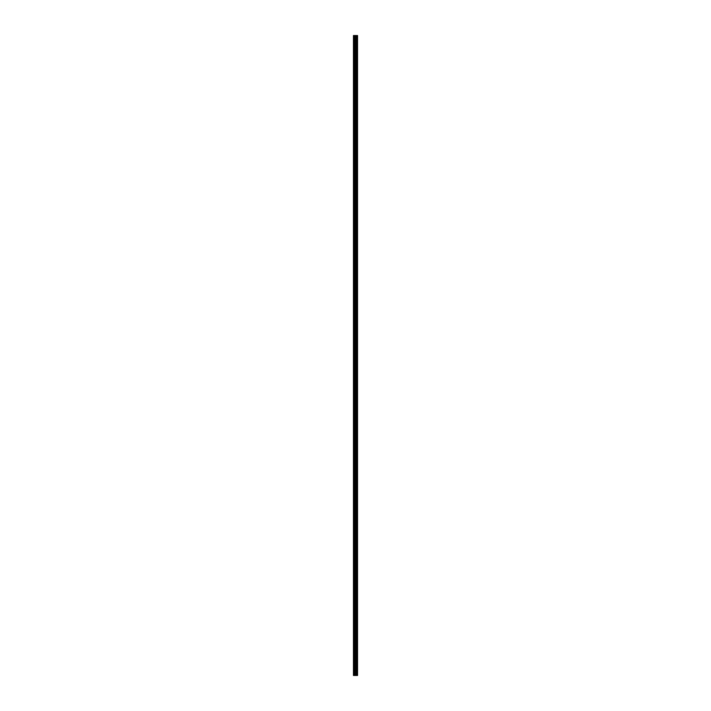 <?xml version="1.0" encoding="UTF-8"?>
<svg xmlns="http://www.w3.org/2000/svg" width="711" height="711" viewBox="0 0 711 711"><rect width="100%" height="100%" fill="white"/><g stroke="black" fill="none" stroke-linecap="round" stroke-linejoin="round"><path stroke-width="1.07" d="M355.136 675.45L357.535 675.45L357.535 35.55L353.465 35.55L353.465 675.45L355.136 675.45L355.136 35.55M357.331 675.45L357.331 35.55M356.922 675.45L356.922 35.55M356.851 675.45L356.851 35.55M356.318 675.45L356.318 35.55M355.971 675.45L355.971 35.55M355.767 675.45L355.767 35.55M355.322 675.45L355.322 35.55M354.354 675.45L354.354 35.55M353.794 675.45L353.794 35.55M357.402 675.45L357.402 35.55M356.398 675.45L356.398 35.55M355.856 675.45L355.856 35.55M355.58 675.45L355.58 35.55M354.647 675.45L354.647 35.55"/></g></svg>

